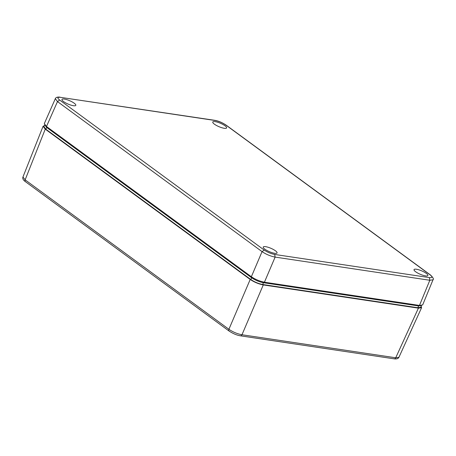 <?xml version="1.0" encoding="UTF-8"?>
<svg xmlns="http://www.w3.org/2000/svg" width="456" height="456" viewBox="0 0 456 456"><rect width="100%" height="100%" fill="white"/><g stroke="black" fill="none" stroke-linecap="round" stroke-linejoin="round"><path stroke-width="0.68" d="M73.405 105.706A7.518 1.852 23.1 0 0 75.799 105.347A7.518 1.852 23.1 0 0 69.614 100.685A7.518 1.852 23.1 0 0 61.97 99.448A7.518 1.852 23.1 0 0 65.664 102.891A7.518 1.852 23.1 0 0 73.405 105.706M425.471 275.88A7.518 1.852 23.1 0 0 427.865 275.521A7.518 1.852 23.1 0 0 421.68 270.858A7.518 1.852 23.1 0 0 414.031 269.621A7.518 1.852 23.1 0 0 417.73 273.064A7.518 1.852 23.1 0 0 425.471 275.88M224.215 128.284A7.518 1.852 23.1 0 0 226.609 127.925A7.518 1.852 23.1 0 0 220.425 123.262A7.518 1.852 23.1 0 0 212.775 122.026A7.518 1.852 23.1 0 0 216.475 125.468A7.518 1.852 23.1 0 0 224.215 128.284M274.66 253.297A7.518 1.852 23.1 0 0 277.054 252.943A7.518 1.852 23.1 0 0 270.87 248.281A7.518 1.852 23.1 0 0 263.22 247.044A7.518 1.852 23.1 0 0 266.92 250.481A7.518 1.852 23.1 0 0 274.66 253.297M274.683 254.448C271.012 253.735 267.524 252.276 264.224 250.065L59.645 100.035C57.091 97.932 57.359 97.037 60.466 97.345L215.158 120.509C218.829 121.216 222.317 122.675 225.617 124.887L430.19 274.917C432.721 276.963 432.448 277.864 429.375 277.607L274.683 254.448L275.128 257.099C270.499 256.186 266.139 254.362 262.058 251.626L264.224 250.065M59.645 100.035L57.479 101.597L55.336 98.656M433.046 279.699L422.661 304.939L419.463 305.435L429.826 280.263L429.375 277.607M430.19 274.917L430.606 275.082C433.2 277.721 434.004 279.289 433.018 279.773L429.826 280.263L275.128 257.099L264.423 282.218L419.463 305.435M59.941 97.145L59.998 97.151C56.419 96.7 55.37 98.188 55.318 98.707L44.312 123.616L46.483 126.5L251.353 276.746C255.434 279.477 259.795 281.301 264.423 282.218M398.909 357.316C398.185 358.661 396.629 359.168 394.24 358.843L240.489 335.827C236.92 335.263 233.141 333.684 229.146 331.079L25.376 181.642C23.199 180.126 22.39 178.581 22.954 176.996L25.137 179.846C24.778 180.929 25 181.585 25.798 181.813M229.567 331.25C228.769 331.022 228.547 330.366 228.906 329.283C232.976 332.059 237.331 333.883 241.976 334.755C241.441 335.764 240.791 336.055 240.021 335.627M393.773 358.65C394.543 359.077 395.192 358.786 395.728 357.778L398.909 357.322L421.595 307.68L418.408 308.148L263.277 284.926C258.643 284.008 254.283 282.184 250.201 279.448L45.252 129.145L43.075 126.283L44.357 125.674M421.144 306.335L421.595 307.68M44.722 124.864L43.93 126.637L45.885 129.23L250.88 279.562C254.562 282.042 258.501 283.689 262.69 284.51L417.873 307.743L420.751 307.304L421.481 305.503M44.711 124.887L46.677 127.446L251.666 277.778C255.337 280.246 259.259 281.888 263.431 282.703L418.614 305.942L421.469 305.531M59.411 135.985L241.663 269.644M291.31 286.248L388.7 300.829M53.677 131.778A2.006 0.496 23.1 0 0 55.039 132.776M246.052 272.859A2.006 0.496 23.1 0 0 247.42 273.862M214.69 120.31L60.466 97.345M46.483 126.5L57.479 101.597L262.058 251.626L251.353 276.746M215.158 120.509L214.69 120.316C218.253 120.874 222.032 122.453 226.039 125.058L430.652 275.122M226.039 125.058L225.617 124.887M250.201 279.448L228.906 329.283L25.137 179.846L45.252 129.145M418.408 308.148L395.728 357.778L241.976 334.755L263.277 284.926M46.677 127.446L45.885 129.23M417.873 307.743L418.614 305.942M262.69 284.51L263.431 282.703M250.88 279.562L251.666 277.778M43.075 126.283L22.954 176.996"/></g></svg>
